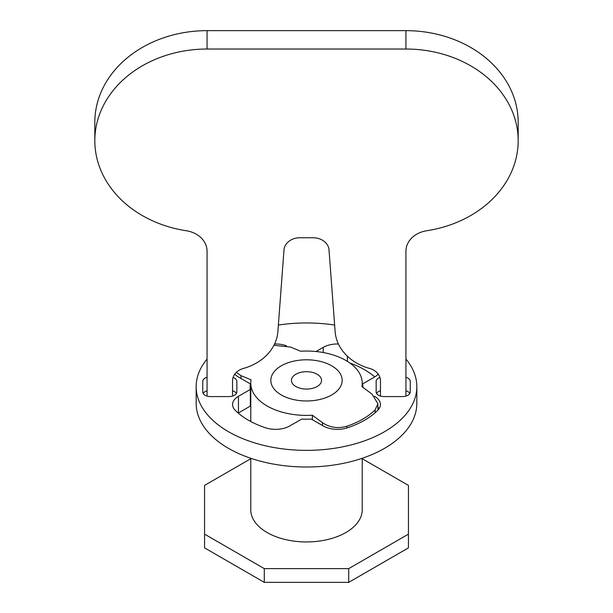 <?xml version="1.0" encoding="UTF-8"?>
<svg xmlns="http://www.w3.org/2000/svg" width="613" height="613" viewBox="0 0 613 613"><rect width="100%" height="100%" fill="white"/><g stroke="black" fill="none" stroke-linecap="round" stroke-linejoin="round"><path stroke-width="0.92" d="M233.078 377.424A7.961 4.598 180 0 1 236.84 381.332L236.84 391.998A7.961 4.598 0 0 1 228.879 396.588L210.726 396.588A7.961 4.598 180 0 1 205.102 395.247A7.961 4.598 180 0 1 202.765 391.998L202.765 381.332A7.961 4.598 0 0 1 207.064 377.248M405.936 377.248A7.961 4.598 180 0 1 410.235 381.332L410.235 391.998A7.961 4.598 0 0 1 402.274 396.588L384.121 396.588A7.961 4.598 180 0 1 378.489 395.247A7.961 4.598 180 0 1 376.16 391.998L376.16 381.332A7.961 4.598 0 0 1 379.922 377.424M207.064 359.057A110.332 63.698 0 0 0 196.168 386.665A110.332 63.698 0 0 0 228.48 431.705A110.332 63.698 0 0 0 348.72 445.513A110.332 63.698 0 0 0 416.832 386.665A110.332 63.698 0 0 0 405.936 359.057M196.168 386.665L196.168 403.3A110.332 63.698 0 0 0 228.48 448.348A110.332 63.698 0 0 0 348.72 462.156A110.332 63.698 0 0 0 416.832 403.3L416.832 386.665M374.459 396.251L374.558 396.312A20.06 11.578 180 0 1 380.428 404.503A20.06 11.578 180 0 1 377.769 410.266A82.165 47.439 180 0 1 347.379 427.813A20.06 11.578 180 0 1 323.212 425.951L311.32 419.085A56.365 32.543 180 0 1 301.68 419.085L289.788 425.951A20.06 11.578 180 0 1 265.621 427.813A82.165 47.439 180 0 1 248.403 420.204A82.165 47.439 180 0 1 235.231 410.266A20.06 11.578 180 0 1 232.572 404.503A20.06 11.578 180 0 1 238.442 396.312L250.342 389.447A56.365 32.543 180 0 1 250.135 386.665A56.365 32.543 180 0 1 250.342 383.884L238.442 377.01A20.06 11.578 180 0 1 234.787 374.122M274.57 343.993A20.06 11.578 180 0 1 286.501 345.839M316.024 351.525L323.212 347.372A20.06 11.578 180 0 1 338.43 343.993M378.213 374.122A20.06 11.578 180 0 1 374.558 377.01L362.658 383.884A56.365 32.543 180 0 1 362.865 386.665A56.365 32.543 180 0 1 362.858 387.309M334.637 325.066A110.332 63.698 0 0 0 278.363 325.066M349.862 363.011A82.165 47.439 180 0 1 374.758 376.895M250.342 392.197A56.365 32.543 180 0 1 250.502 391.255M379.095 408.664A20.06 11.578 0 0 0 377.907 407.193M362.658 387.163L362.658 383.884M250.771 398.427A56.365 32.543 0 0 0 250.342 400.519M238.442 396.312L238.442 412.955L250.342 406.09L250.342 383.884M405.936 390.772A7.961 4.598 180 0 1 409.836 393.423M380.458 390.772A7.961 4.598 0 0 0 376.551 393.423M207.064 390.772A7.961 4.598 0 0 0 203.164 393.423M236.84 391.998L236.84 381.332M232.542 390.772A7.961 4.598 180 0 1 236.449 393.423M331.717 365.815A35.669 20.589 180 0 1 331.717 394.941A35.669 20.589 180 0 1 281.283 394.941A35.669 20.589 180 0 1 281.283 365.815A35.669 20.589 180 0 1 331.717 365.815M236.319 372.375L240.97 375.662L251.077 379.83A55.729 32.175 0 0 0 250.771 383.225A55.729 32.175 0 0 0 267.092 405.975A55.729 32.175 0 0 0 312.377 415.223L312.377 419.698M322.492 425.537L322.492 422.725L312.377 415.223M322.492 422.725C329.84 427.621 337.955 428.793 346.835 426.242L346.835 427.981M375.141 412.733L375.141 409.905A79.613 45.967 180 0 1 346.835 426.242M375.141 409.905L377.907 403.737L372.03 394.121L361.923 386.619A55.729 32.175 0 0 0 362.229 383.225A55.729 32.175 0 0 0 345.908 360.475A55.729 32.175 0 0 0 300.623 351.226L290.508 347.058L273.927 345.295M362.229 458.279L362.229 509.771A55.729 32.175 180 0 1 327.825 539.494A55.729 32.175 180 0 1 267.092 532.521A55.729 32.175 180 0 1 250.771 509.771L250.771 458.279M317.136 374.236A15.049 8.689 0 0 0 300.745 372.352A15.049 8.689 0 0 0 291.451 380.374A15.049 8.689 0 0 0 295.864 386.519A15.049 8.689 0 0 0 312.255 388.404A15.049 8.689 0 0 0 321.549 380.374A15.049 8.689 0 0 0 317.136 374.236M408.434 534.145L408.434 547.876L348.72 582.35L264.28 582.35L204.566 547.876L204.566 534.145L264.28 568.619L348.72 568.619L408.434 534.145L408.434 485.396L362.229 458.716M250.771 458.716L204.566 485.396L204.566 534.145M250.342 391.163L250.771 391.408M348.72 568.619L348.72 582.35M264.28 568.619L264.28 582.35M94.823 140.683L94.823 122.301A112.248 91.651 0 0 1 207.064 30.65L405.936 30.65A112.248 91.651 0 0 1 518.177 122.301L518.177 140.683A112.248 91.651 180 0 0 405.936 49.032L207.064 49.032A112.248 91.651 180 0 0 94.823 140.683A112.248 91.651 180 0 0 186.306 230.756A25.478 20.804 -0 0 1 207.064 251.2L207.064 396.075M405.936 396.075L405.936 251.2A25.478 20.804 -0 0 1 426.694 230.756A112.248 91.651 180 0 0 518.177 140.683M380.458 396.075L380.458 380.773A15.923 13.003 -0 0 0 369.639 368.459A50.956 41.607 180 0 1 335.127 331.595L329.066 250.763A15.923 13.003 -0 0 0 313.143 237.76L299.857 237.76A15.923 13.003 -0 0 0 283.934 250.763L277.873 331.595A50.956 41.607 180 0 1 243.361 368.459A15.923 13.003 -0 0 0 232.542 380.773L232.542 396.075M377.769 374.589L377.769 373.547M347.379 356.207L347.379 361.356M323.212 352.529L323.212 347.372M240.97 375.662L240.97 378.474M207.064 30.65L207.064 49.032M405.936 30.65L405.936 49.032M362.229 383.225L362.229 386.849M250.771 383.225L250.771 421.522M377.907 403.898L377.907 410.128M235.093 373.715L235.093 374.451"/></g></svg>

